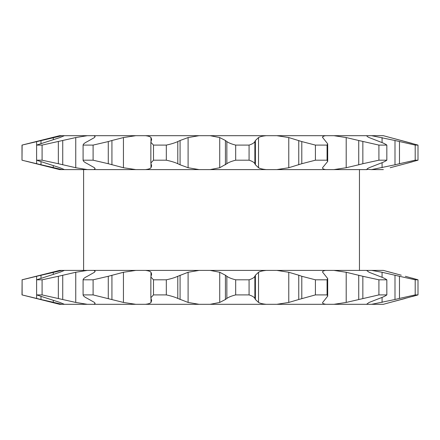 <?xml version="1.0" encoding="UTF-8"?>
<svg xmlns="http://www.w3.org/2000/svg" width="440" height="440" viewBox="0 0 440 440"><rect width="100%" height="100%" fill="white"/><g stroke="black" fill="none" stroke-linecap="round" stroke-linejoin="round"><path stroke-width="0.66" d="M323.527 303.754L325.694 304.31C323.604 303.996 322.548 303.446 322.536 302.659L327.69 296.164L327.69 278.553L322.536 272.052C322.542 271.271 323.598 270.721 325.694 270.402L276.821 270.402L288.772 272.272L298.755 275.214L298.755 299.497L288.772 302.44L276.821 304.31L266.266 304.31C262.669 303.963 260.089 303.341 258.528 302.44L255.398 299.497L254.87 298.43L254.87 276.287L255.398 275.214L258.528 272.272C260.073 271.376 262.653 270.754 266.266 270.402L210.139 270.402L219.725 272.272L225.418 275.214L225.418 299.497L219.725 302.44L210.139 304.31L199.106 304.31L188.095 302.44L177.793 298.43C174.966 297.116 171.138 295.939 166.315 294.905L153.505 294.905L150.86 297.709L151.635 300.63L150.986 302.44C150.304 303.336 148.451 303.958 145.426 304.31L135.817 304.31L123.442 302.44L93.099 294.905L83.094 294.905C83.21 295.928 84.629 297.099 87.346 298.43L94.446 302.44L95.145 303.435L93.88 304.31L87.357 304.31L75.752 302.44L42.092 294.905L36.614 294.905L59.884 302.44L64.4 304.31L59.615 304.31L22 294.905L40.992 299.497L40.992 296.56M150.86 297.709L150.86 277.007L151.635 274.087L150.986 272.272C150.293 271.376 148.44 270.754 145.426 270.402L210.139 270.402M366.9 304.029L367.114 304.31L366.9 304.029L369.132 302.44L379.407 298.43C383.048 297.116 385.523 295.939 386.832 294.905L378.911 294.905L378.911 279.807L386.832 279.807C385.523 278.773 383.048 277.602 379.407 276.287L369.132 272.272L366.9 270.683L367.114 270.402L366.9 270.683M383.361 304.31L390.181 302.44L383.361 304.31L276.821 304.31M385.891 271.106L401.269 275.214L383.361 270.402L371.63 270.402L382.069 272.272L399.471 276.287L399.471 298.43L415.201 294.905L418 294.905L412.275 296.56M111.931 164.786L111.931 140.503L123.442 137.561L135.817 135.691L145.426 135.691C148.44 136.037 150.293 136.659 150.986 137.561L151.635 139.37L150.86 142.291L153.505 145.096L153.505 160.193L150.86 162.993L151.635 165.913L150.986 167.728C150.304 168.625 148.451 169.246 145.426 169.598L135.817 169.598L123.442 167.728L108.279 163.713L108.279 141.57L93.099 145.096L83.094 145.096C83.226 144.062 84.645 142.885 87.346 141.57L94.446 137.561L95.145 136.565L93.88 135.691L64.4 135.691L59.884 137.561L36.614 145.096L42.092 145.096L75.752 137.561L87.357 135.691M255.398 140.503L254.87 141.57C254.199 142.901 252.269 144.073 249.079 145.096L235.686 145.096C231.578 144.062 228.635 142.885 226.853 141.57L226.853 163.713L219.725 167.728L210.139 169.598L266.266 169.598C262.669 169.246 260.089 168.625 258.528 167.728L255.398 164.786L255.398 140.503L258.528 137.561C260.073 136.664 262.653 136.043 266.266 135.691L276.821 135.691L288.772 137.561L301.791 141.57L315.414 145.096L327.08 145.096L327.69 143.836L322.536 137.368M327.69 143.836L327.69 161.447L322.564 167.728C322.361 168.625 323.406 169.246 325.694 169.598L266.266 169.598M83.611 169.598L83.611 270.402M359.458 169.598L359.458 270.402M36.614 145.096L36.614 160.193L59.884 167.728L64.4 169.598L59.615 169.598L22 160.193L22 145.096L62.095 135.691L59.615 135.691L22 145.096M26.18 161.178L37.048 163.818M83.094 145.096L83.094 160.193C83.226 161.227 84.645 162.399 87.346 163.713L94.446 167.728L95.145 168.724L93.88 169.598L87.357 169.598L75.752 167.728L58.35 163.713L58.35 141.57M210.139 304.31L266.266 304.31M145.426 304.31L199.106 304.31M93.88 304.31L135.817 304.31M64.4 304.31L87.357 304.31M378.911 294.905L346.198 302.44L333.938 304.31M327.69 296.164L327.08 294.905L315.414 294.905L298.755 299.497M254.87 298.43C254.221 297.116 252.291 295.939 249.079 294.905L235.686 294.905C231.611 295.928 228.668 297.099 226.853 298.43L225.418 299.497M62.095 304.31L40.992 299.497M405.328 298.43L390.181 302.44L418 294.905L418 279.807L412.275 278.157M394.999 275.214L394.999 299.497L399.471 298.43M394.999 299.497L371.63 304.31M371.63 270.402L333.938 270.402L346.198 272.272L362.846 276.287L362.846 298.43M378.911 279.807L362.846 276.287M386.832 279.807L386.832 294.905M315.414 294.905L315.414 279.807L301.791 276.287L301.791 298.43M327.69 278.553L327.08 279.807L327.08 294.905M235.686 294.905L235.686 279.807C231.611 278.79 228.668 277.613 226.853 276.287L226.853 298.43M254.87 276.287C254.221 277.602 252.291 278.773 249.079 279.807L249.079 294.905M177.793 298.43L177.793 276.287L188.095 272.272L199.106 270.402M153.505 294.905L153.505 279.807L150.86 277.007M177.793 276.287C174.966 277.602 171.138 278.773 166.315 279.807L166.315 294.905M108.279 298.43L108.279 276.287L123.442 272.272L135.817 270.402L145.426 270.402M135.817 270.402L93.88 270.402L95.145 271.277L94.446 272.272L87.346 276.287C84.629 277.613 83.21 278.79 83.094 279.807L93.099 279.807L93.099 294.905M83.094 294.905L83.094 279.807M108.279 276.287L93.099 279.807M58.35 298.43L58.35 276.287L75.752 272.272L87.357 270.402L93.88 270.402L95.123 271.134M87.357 270.402L64.4 270.402L59.884 272.272L36.614 279.807L42.092 279.807L42.092 294.905M36.614 294.905L36.614 279.807M58.35 276.287L42.092 279.807M36.79 276.249L22.116 279.807L22.116 294.905M36.63 279.802L36.63 276.287L62.095 270.402L64.4 270.402M26.615 278.718L28.793 278.19M405.328 276.287L418 279.807L418 294.905M415.201 294.905L415.201 279.807L399.471 276.287M386.832 145.096C385.55 144.073 383.075 142.901 379.407 141.57L369.132 137.561C367.202 136.664 366.531 136.043 367.114 135.691L371.63 135.691L394.999 140.503L394.999 164.786L371.63 169.598L366.9 169.318L367.114 169.598C366.526 169.246 367.197 168.625 369.132 167.728L379.407 163.713C383.075 162.388 385.55 161.211 386.832 160.193L386.832 145.096L378.911 145.096L358.738 140.503L358.738 164.786L346.198 167.728L333.938 169.598L325.694 169.598M394.999 140.503L415.201 145.096L418 145.096L418 160.193L418 145.096L383.361 135.691L371.63 135.691M62.095 135.691L64.4 135.691M135.817 135.691L93.88 135.691M145.426 169.598L199.106 169.598L188.095 167.728L180.081 164.786L180.081 140.503L188.095 137.561L199.106 135.691L145.426 135.691M199.106 135.691L210.139 135.691L219.725 137.561L225.418 140.503L225.418 164.786M266.266 135.691L210.139 135.691M322.564 137.561C322.355 136.664 323.4 136.043 325.694 135.691L276.821 135.691M325.694 135.691L333.938 135.691L346.198 137.561L358.738 140.503M366.9 135.988L367.114 135.691L333.938 135.691M325.694 270.402L333.938 270.402M315.414 279.807L327.08 279.807M298.755 275.214L301.791 276.287M266.266 270.402L276.821 270.402M235.686 279.807L249.079 279.807M225.418 275.214L226.853 276.287M153.505 279.807L166.315 279.807M22.116 279.807L22 294.905M62.095 270.402L59.615 270.402L22 279.807M418 279.807L415.201 279.807M385.891 136.395L412.22 143.429M323.191 136.422L322.536 137.341M111.931 140.503L108.279 141.57M180.081 140.503L177.793 141.57C174.922 142.901 171.094 144.073 166.315 145.096L153.505 145.096M226.853 141.57L225.418 140.503M390.181 167.728L401.269 164.786L390.181 167.728M399.471 141.57L399.471 163.713L415.201 160.193L418 160.193L405.328 163.713L412.22 161.86M415.201 160.193L415.201 145.096M62.095 169.598L36.63 163.713L36.63 160.198M22.116 145.096L22 160.193M42.092 145.096L42.092 160.193L58.35 163.713M93.099 145.096L93.099 160.193L108.279 163.713M166.315 145.096L166.315 160.193C171.094 161.211 174.922 162.388 177.793 163.713L177.793 141.57M226.853 163.713C228.635 162.399 231.578 161.227 235.686 160.193L235.686 145.096M249.079 145.096L249.079 160.193C252.269 161.211 254.199 162.388 254.87 163.713L254.87 141.57M301.791 141.57L301.791 163.713L315.414 160.193L315.414 145.096M301.791 163.713L288.772 167.728L276.821 169.598M327.08 145.096L327.08 160.193L327.69 161.447M362.846 141.57L362.846 163.713L378.911 160.193L378.911 145.096M399.471 163.713L394.999 164.786M371.63 169.598L383.361 169.598M401.269 164.786L405.328 163.713L401.269 164.786M36.614 160.193L42.092 160.193M64.4 169.598L87.357 169.598M83.094 160.193L93.099 160.193M93.88 169.598L135.817 169.598M153.505 160.193L166.315 160.193M180.081 164.786L177.793 163.713M210.139 169.598L199.106 169.598M235.686 160.193L249.079 160.193M255.398 164.786L254.87 163.713M315.414 160.193L327.08 160.193M378.911 160.193L386.832 160.193M362.846 163.713L358.738 164.786M333.938 169.598L367.114 169.598M346.198 302.44L346.198 272.272M358.738 275.214L358.738 299.497M288.772 302.44L288.772 272.272M255.398 299.497L255.398 275.214M258.528 272.272L258.528 302.44M219.725 302.44L219.725 272.272M180.081 299.497L180.081 275.214M188.095 272.272L188.095 302.44M150.986 302.44L150.986 298.392M150.986 276.326L150.986 272.272M111.931 299.497L111.931 275.214M123.442 272.272L123.442 302.44M62.733 299.497L62.733 275.214M75.752 272.272L75.752 302.44M36.63 298.43L36.63 294.91M40.992 278.152L40.992 275.214M53.273 272.272L53.273 274.373M53.273 300.339L53.273 302.44M382.069 302.44L382.069 297.407M382.069 277.31L382.069 272.272M382.069 167.728L382.069 162.69M382.069 142.593L382.069 137.561M53.273 137.561L53.273 139.662M53.273 165.627L53.273 167.728M40.992 164.786L40.992 161.849M40.992 143.44L40.992 140.503M36.63 145.09L36.63 141.57M75.752 137.561L75.752 167.728M62.733 164.786L62.733 140.503M123.442 137.561L123.442 167.728M150.986 167.728L150.986 163.674M150.986 141.609L150.986 137.561M188.095 137.561L188.095 167.728M219.725 167.728L219.725 137.561M258.528 137.561L258.528 167.728M298.755 140.503L298.755 164.786M288.772 167.728L288.772 137.561M346.198 167.728L346.198 137.561M150.86 142.351L150.86 162.938"/></g></svg>
